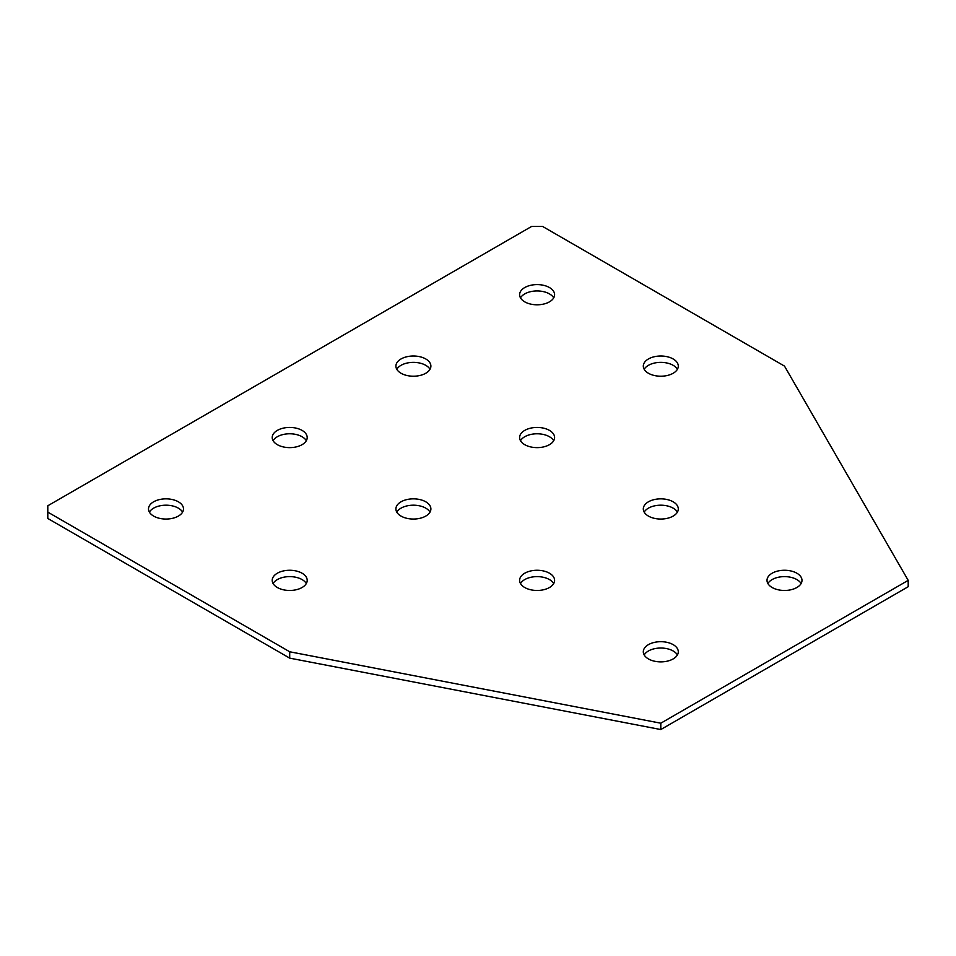 <?xml version="1.0" encoding="UTF-8"?>
<svg xmlns="http://www.w3.org/2000/svg" width="956" height="956" viewBox="0 0 956 956"><rect width="100%" height="100%" fill="white"/><g stroke="black" fill="none" stroke-linecap="round" stroke-linejoin="round"><path stroke-width="1.43" d="M520.494 583.542A17.495 10.098 180 0 1 524.736 579.575A17.495 10.098 180 0 1 553.703 583.542M524.736 573.218A17.495 10.098 180 0 1 543.797 571.031A17.495 10.098 180 0 1 554.6 580.364A17.495 10.098 180 0 1 549.473 587.51A17.495 10.098 180 0 1 530.401 589.697A17.495 10.098 180 0 1 519.61 580.364A17.495 10.098 180 0 1 524.736 573.218M644.189 512.117A17.495 10.098 180 0 1 648.431 508.15A17.495 10.098 180 0 1 677.41 512.117M648.431 501.804A17.495 10.098 180 0 1 667.491 499.618A17.495 10.098 180 0 1 678.294 508.95A17.495 10.098 180 0 1 673.167 516.085A17.495 10.098 180 0 1 654.107 518.283A17.495 10.098 180 0 1 643.304 508.95A17.495 10.098 180 0 1 648.431 501.804M767.895 583.542A17.495 10.098 180 0 1 772.125 579.575A17.495 10.098 180 0 1 801.104 583.542M772.125 573.218A17.495 10.098 180 0 1 791.198 571.031A17.495 10.098 180 0 1 801.988 580.364A17.495 10.098 180 0 1 796.874 587.51A17.495 10.098 180 0 1 777.802 589.697A17.495 10.098 180 0 1 767.011 580.364A17.495 10.098 180 0 1 772.125 573.218M644.189 654.956A17.495 10.098 180 0 1 648.431 650.988A17.495 10.098 180 0 1 677.41 654.956M648.431 644.643A17.495 10.098 180 0 1 667.491 642.456A17.495 10.098 180 0 1 678.294 651.777A17.495 10.098 180 0 1 673.167 658.923A17.495 10.098 180 0 1 654.107 661.11A17.495 10.098 180 0 1 643.304 651.777A17.495 10.098 180 0 1 648.431 644.643M520.494 440.704A17.495 10.098 180 0 1 524.736 436.737A17.495 10.098 180 0 1 553.703 440.704M524.736 430.391A17.495 10.098 180 0 1 543.797 428.204A17.495 10.098 180 0 1 554.6 437.525A17.495 10.098 180 0 1 549.473 444.671A17.495 10.098 180 0 1 530.401 446.858A17.495 10.098 180 0 1 519.61 437.525A17.495 10.098 180 0 1 524.736 430.391M396.8 512.117A17.495 10.098 180 0 1 401.03 508.15A17.495 10.098 180 0 1 430.009 512.117M401.03 501.804A17.495 10.098 180 0 1 420.09 499.618A17.495 10.098 180 0 1 430.893 508.95A17.495 10.098 180 0 1 425.767 516.085A17.495 10.098 180 0 1 406.706 518.283A17.495 10.098 180 0 1 395.904 508.95A17.495 10.098 180 0 1 401.03 501.804M644.189 369.291A17.495 10.098 180 0 1 648.431 365.323A17.495 10.098 180 0 1 677.41 369.291M648.431 358.966A17.495 10.098 180 0 1 667.491 356.779A17.495 10.098 180 0 1 678.294 366.112A17.495 10.098 180 0 1 673.167 373.258A17.495 10.098 180 0 1 654.107 375.445A17.495 10.098 180 0 1 643.304 366.112A17.495 10.098 180 0 1 648.431 358.966M273.093 583.542A17.495 10.098 180 0 1 277.336 579.575A17.495 10.098 180 0 1 306.314 583.542M277.336 573.218A17.495 10.098 180 0 1 296.396 571.031A17.495 10.098 180 0 1 307.199 580.364A17.495 10.098 180 0 1 302.072 587.51A17.495 10.098 180 0 1 283.012 589.697A17.495 10.098 180 0 1 272.209 580.364A17.495 10.098 180 0 1 277.336 573.218M520.494 297.866A17.495 10.098 180 0 1 524.736 293.898A17.495 10.098 180 0 1 553.703 297.866M524.736 287.553A17.495 10.098 180 0 1 543.797 285.366A17.495 10.098 180 0 1 554.6 294.699A17.495 10.098 180 0 1 549.473 301.833A17.495 10.098 180 0 1 530.401 304.032A17.495 10.098 180 0 1 519.61 294.699A17.495 10.098 180 0 1 524.736 287.553M396.8 369.291A17.495 10.098 180 0 1 401.03 365.323A17.495 10.098 180 0 1 430.009 369.291M401.03 358.966A17.495 10.098 180 0 1 420.09 356.779A17.495 10.098 180 0 1 430.893 366.112A17.495 10.098 180 0 1 425.767 373.258A17.495 10.098 180 0 1 406.706 375.445A17.495 10.098 180 0 1 395.904 366.112A17.495 10.098 180 0 1 401.03 358.966M273.093 440.704A17.495 10.098 180 0 1 277.336 436.737A17.495 10.098 180 0 1 306.314 440.704M277.336 430.391A17.495 10.098 180 0 1 296.396 428.204A17.495 10.098 180 0 1 307.199 437.525A17.495 10.098 180 0 1 302.072 444.671A17.495 10.098 180 0 1 283.012 446.858A17.495 10.098 180 0 1 272.209 437.525A17.495 10.098 180 0 1 277.336 430.391M149.399 512.117A17.495 10.098 180 0 1 153.629 508.15A17.495 10.098 180 0 1 182.608 512.117M153.629 501.804A17.495 10.098 180 0 1 172.701 499.618A17.495 10.098 180 0 1 183.492 508.95A17.495 10.098 180 0 1 178.378 516.085A17.495 10.098 180 0 1 159.305 518.283A17.495 10.098 180 0 1 148.503 508.95A17.495 10.098 180 0 1 153.629 501.804M47.8 512.117L47.8 505.772L531.608 226.453L542.602 226.453L784.506 366.112L908.2 580.364L660.799 723.202L289.704 651.777L47.8 512.117L47.8 518.475L289.704 658.134L289.704 651.777M660.799 723.202L660.799 729.548L908.2 586.709L908.2 580.364M660.799 729.548L289.704 658.134"/></g></svg>
